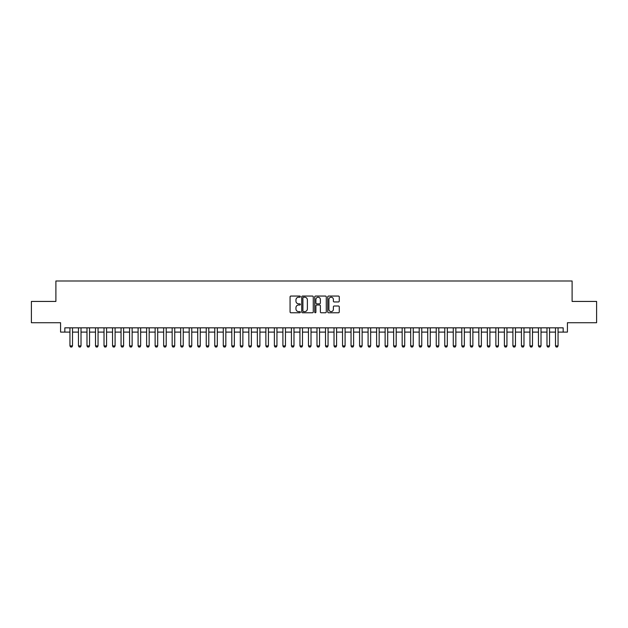 <?xml version="1.0" encoding="UTF-8"?>
<svg xmlns="http://www.w3.org/2000/svg" width="628" height="628" viewBox="0 0 628 628"><rect width="100%" height="100%" fill="white"/><g stroke="black" fill="none" stroke-linecap="round" stroke-linejoin="round"><path stroke-width="0.94" d="M300.372 296.644A0.589 0.589 0 0 0 299.784 296.055L290.905 296.055A0.84 0.84 0 0 0 290.065 296.895L290.065 311.943A0.84 0.84 0 0 0 290.905 312.775L299.784 312.775A0.589 0.589 0 0 0 300.372 312.195A0.589 0.589 0 0 0 299.784 311.606L298.638 311.606A2.677 2.677 0 0 1 295.961 308.929L295.961 307.681A2.677 2.677 0 0 1 298.638 305.004L299.784 305.004A0.589 0.589 0 0 0 300.372 304.415A0.589 0.589 0 0 0 299.784 303.834L298.638 303.834A2.677 2.677 0 0 1 295.961 301.157L295.961 299.901A2.677 2.677 0 0 1 298.638 297.225L299.784 297.225A0.589 0.589 0 0 0 300.372 296.644M338.437 301.95A0.84 0.84 0 0 0 339.269 301.11L339.269 296.895A0.84 0.84 0 0 0 338.437 296.055L328.57 296.055A0.84 0.84 0 0 0 327.738 296.895L327.738 311.943A0.84 0.84 0 0 0 328.57 312.775L338.437 312.775A0.84 0.84 0 0 0 339.269 311.943L339.269 306.841A0.84 0.84 0 0 0 338.437 306.009L334.214 306.009A0.84 0.84 0 0 0 333.374 306.841L333.374 309.369A2.237 2.237 0 0 1 331.144 311.606A2.237 2.237 0 0 1 328.907 309.369L328.907 299.462A2.237 2.237 0 0 1 331.144 297.225A2.237 2.237 0 0 1 333.374 299.462L333.374 301.11A0.84 0.84 0 0 0 334.214 301.95L338.437 301.95M64.833 332.102L64.833 327.84L563.167 327.84L563.167 332.102L567.422 332.102L567.422 322.729L596.6 322.729L596.6 301.432L572.108 301.432L572.108 280.991L55.892 280.991L55.892 301.432L31.4 301.432L31.4 322.729L60.578 322.729L60.578 332.102L69.944 332.102M313.27 296.895A0.84 0.84 0 0 0 312.43 296.055L302.563 296.055A0.84 0.84 0 0 0 301.73 296.895L301.73 311.943A0.84 0.84 0 0 0 302.563 312.775L312.43 312.775A0.84 0.84 0 0 0 313.27 311.943L313.27 296.895M315.57 296.055L325.437 296.055A0.84 0.84 0 0 1 326.27 296.895L326.27 311.943A0.84 0.84 0 0 1 325.437 312.775L321.214 312.775A0.84 0.84 0 0 1 320.374 311.943L320.374 305.836A0.84 0.84 0 0 0 319.542 305.004L316.74 305.004A0.84 0.84 0 0 0 315.9 305.836L315.9 312.195A0.589 0.589 0 0 1 315.319 312.775A0.589 0.589 0 0 1 314.73 312.195L314.73 296.895A0.84 0.84 0 0 1 315.57 296.055M72.503 332.102L78.461 332.102M81.02 332.102L86.986 332.102M89.537 332.102L95.503 332.102M98.054 332.102L104.02 332.102M106.572 332.102L112.538 332.102M115.097 332.102L121.055 332.102M123.614 332.102L129.572 332.102M132.131 332.102L138.097 332.102M140.648 332.102L146.614 332.102M149.166 332.102L155.132 332.102M157.683 332.102L163.649 332.102M166.208 332.102L172.166 332.102M174.725 332.102L180.683 332.102M183.243 332.102L189.201 332.102M191.76 332.102L197.726 332.102M200.277 332.102L206.243 332.102M208.794 332.102L214.76 332.102M217.312 332.102L223.278 332.102M225.837 332.102L231.795 332.102M234.354 332.102L240.312 332.102M242.871 332.102L248.837 332.102M251.388 332.102L257.354 332.102M259.906 332.102L265.872 332.102M268.423 332.102L274.389 332.102M276.948 332.102L282.906 332.102M285.465 332.102L291.423 332.102M293.983 332.102L299.941 332.102M302.5 332.102L308.466 332.102M311.017 332.102L316.983 332.102M319.534 332.102L325.5 332.102M328.059 332.102L334.018 332.102M336.577 332.102L342.535 332.102M345.094 332.102L351.052 332.102M353.611 332.102L359.577 332.102M362.128 332.102L368.094 332.102M370.646 332.102L376.612 332.102M379.163 332.102L385.129 332.102M387.688 332.102L393.646 332.102M396.205 332.102L402.163 332.102M404.722 332.102L410.688 332.102M413.24 332.102L419.206 332.102M421.757 332.102L427.723 332.102M430.274 332.102L436.24 332.102M438.799 332.102L444.757 332.102M447.317 332.102L453.275 332.102M455.834 332.102L461.792 332.102M464.351 332.102L470.317 332.102M472.868 332.102L478.834 332.102M481.386 332.102L487.352 332.102M489.903 332.102L495.869 332.102M498.428 332.102L504.386 332.102M506.945 332.102L512.903 332.102M515.462 332.102L521.428 332.102M523.98 332.102L529.946 332.102M532.497 332.102L538.463 332.102M541.014 332.102L546.98 332.102M549.539 332.102L555.497 332.102M558.057 332.102L563.167 332.102M303.489 297.225A0.589 0.589 0 0 0 302.9 297.813L302.9 311.025A0.589 0.589 0 0 0 303.489 311.606L304.698 311.606A2.677 2.677 0 0 0 307.375 308.929L307.375 299.901A2.677 2.677 0 0 0 304.698 297.225L303.489 297.225M320.374 299.501A2.237 2.237 0 0 0 318.137 297.264A2.237 2.237 0 0 0 315.9 299.501L315.9 302.994A0.84 0.84 0 0 0 316.74 303.834L319.542 303.834A0.84 0.84 0 0 0 320.374 302.994L320.374 299.501M72.503 327.84L72.503 345.902L71.859 347.009L70.587 347.009L69.944 345.902L69.944 327.84M69.944 345.902L72.503 345.902M81.02 327.84L81.02 345.902L80.384 347.009L79.104 347.009L78.461 345.902L78.461 327.84M78.461 345.902L81.02 345.902M89.537 327.84L89.537 345.902L88.901 347.009L87.622 347.009L86.986 345.902L86.986 327.84M86.986 345.902L89.537 345.902M98.054 327.84L98.054 345.902L97.418 347.009L96.139 347.009L95.503 345.902L95.503 327.84M95.503 345.902L98.054 345.902M106.572 327.84L106.572 345.902L105.936 347.009L104.656 347.009L104.02 345.902L104.02 327.84M104.02 345.902L106.572 345.902M115.097 327.84L115.097 345.902L114.453 347.009L113.173 347.009L112.538 345.902L112.538 327.84M112.538 345.902L115.097 345.902M123.614 327.84L123.614 345.902L122.97 347.009L121.699 347.009L121.055 345.902L121.055 327.84M121.055 345.902L123.614 345.902M132.131 327.84L132.131 345.902L131.495 347.009L130.216 347.009L129.572 345.902L129.572 327.84M129.572 345.902L132.131 345.902M140.648 327.84L140.648 345.902L140.013 347.009L138.733 347.009L138.097 345.902L138.097 327.84M138.097 345.902L140.648 345.902M149.166 327.84L149.166 345.902L148.53 347.009L147.25 347.009L146.614 345.902L146.614 327.84M146.614 345.902L149.166 345.902M157.683 327.84L157.683 345.902L157.047 347.009L155.768 347.009L155.132 345.902L155.132 327.84M155.132 345.902L157.683 345.902M166.208 327.84L166.208 345.902L165.564 347.009L164.285 347.009L163.649 345.902L163.649 327.84M163.649 345.902L166.208 345.902M174.725 327.84L174.725 345.902L174.082 347.009L172.81 347.009L172.166 345.902L172.166 327.84M172.166 345.902L174.725 345.902M183.243 327.84L183.243 345.902L182.599 347.009L181.327 347.009L180.683 345.902L180.683 327.84M180.683 345.902L183.243 345.902M191.76 327.84L191.76 345.902L191.124 347.009L189.844 347.009L189.201 345.902L189.201 327.84M189.201 345.902L191.76 345.902M200.277 327.84L200.277 345.902L199.641 347.009L198.362 347.009L197.726 345.902L197.726 327.84M197.726 345.902L200.277 345.902M208.794 327.84L208.794 345.902L208.158 347.009L206.879 347.009L206.243 345.902L206.243 327.84M206.243 345.902L208.794 345.902M217.312 327.84L217.312 345.902L216.676 347.009L215.396 347.009L214.76 345.902L214.76 327.84M214.76 345.902L217.312 345.902M225.837 327.84L225.837 345.902L225.193 347.009L223.913 347.009L223.278 345.902L223.278 327.84M223.278 345.902L225.837 345.902M234.354 327.84L234.354 345.902L233.71 347.009L232.439 347.009L231.795 345.902L231.795 327.84M231.795 345.902L234.354 345.902M242.871 327.84L242.871 345.902L242.235 347.009L240.956 347.009L240.312 345.902L240.312 327.84M240.312 345.902L242.871 345.902M251.388 327.84L251.388 345.902L250.753 347.009L249.473 347.009L248.837 345.902L248.837 327.84M248.837 345.902L251.388 345.902M259.906 327.84L259.906 345.902L259.27 347.009L257.99 347.009L257.354 345.902L257.354 327.84M257.354 345.902L259.906 345.902M268.423 327.84L268.423 345.902L267.787 347.009L266.507 347.009L265.872 345.902L265.872 327.84M265.872 345.902L268.423 345.902M276.948 327.84L276.948 345.902L276.304 347.009L275.025 347.009L274.389 345.902L274.389 327.84M274.389 345.902L276.948 345.902M285.465 327.84L285.465 345.902L284.822 347.009L283.55 347.009L282.906 345.902L282.906 327.84M282.906 345.902L285.465 345.902M293.983 327.84L293.983 345.902L293.347 347.009L292.067 347.009L291.423 345.902L291.423 327.84M291.423 345.902L293.983 345.902M302.5 327.84L302.5 345.902L301.864 347.009L300.584 347.009L299.941 345.902L299.941 327.84M299.941 345.902L302.5 345.902M311.017 327.84L311.017 345.902L310.381 347.009L309.102 347.009L308.466 345.902L308.466 327.84M308.466 345.902L311.017 345.902M319.534 327.84L319.534 345.902L318.898 347.009L317.619 347.009L316.983 345.902L316.983 327.84M316.983 345.902L319.534 345.902M328.059 327.84L328.059 345.902L327.416 347.009L326.136 347.009L325.5 345.902L325.5 327.84M325.5 345.902L328.059 345.902M336.577 327.84L336.577 345.902L335.933 347.009L334.653 347.009L334.018 345.902L334.018 327.84M334.018 345.902L336.577 345.902M345.094 327.84L345.094 345.902L344.45 347.009L343.178 347.009L342.535 345.902L342.535 327.84M342.535 345.902L345.094 345.902M353.611 327.84L353.611 345.902L352.975 347.009L351.696 347.009L351.052 345.902L351.052 327.84M351.052 345.902L353.611 345.902M362.128 327.84L362.128 345.902L361.493 347.009L360.213 347.009L359.577 345.902L359.577 327.84M359.577 345.902L362.128 345.902M370.646 327.84L370.646 345.902L370.01 347.009L368.73 347.009L368.094 345.902L368.094 327.84M368.094 345.902L370.646 345.902M379.163 327.84L379.163 345.902L378.527 347.009L377.247 347.009L376.612 345.902L376.612 327.84M376.612 345.902L379.163 345.902M387.688 327.84L387.688 345.902L387.044 347.009L385.765 347.009L385.129 345.902L385.129 327.84M385.129 345.902L387.688 345.902M396.205 327.84L396.205 345.902L395.562 347.009L394.29 347.009L393.646 345.902L393.646 327.84M393.646 345.902L396.205 345.902M404.722 327.84L404.722 345.902L404.087 347.009L402.807 347.009L402.163 345.902L402.163 327.84M402.163 345.902L404.722 345.902M413.24 327.84L413.24 345.902L412.604 347.009L411.324 347.009L410.688 345.902L410.688 327.84M410.688 345.902L413.24 345.902M421.757 327.84L421.757 345.902L421.121 347.009L419.842 347.009L419.206 345.902L419.206 327.84M419.206 345.902L421.757 345.902M430.274 327.84L430.274 345.902L429.638 347.009L428.359 347.009L427.723 345.902L427.723 327.84M427.723 345.902L430.274 345.902M438.799 327.84L438.799 345.902L438.156 347.009L436.876 347.009L436.24 345.902L436.24 327.84M436.24 345.902L438.799 345.902M447.317 327.84L447.317 345.902L446.673 347.009L445.401 347.009L444.757 345.902L444.757 327.84M444.757 345.902L447.317 345.902M455.834 327.84L455.834 345.902L455.19 347.009L453.918 347.009L453.275 345.902L453.275 327.84M453.275 345.902L455.834 345.902M464.351 327.84L464.351 345.902L463.715 347.009L462.436 347.009L461.792 345.902L461.792 327.84M461.792 345.902L464.351 345.902M472.868 327.84L472.868 345.902L472.232 347.009L470.953 347.009L470.317 345.902L470.317 327.84M470.317 345.902L472.868 345.902M481.386 327.84L481.386 345.902L480.75 347.009L479.47 347.009L478.834 345.902L478.834 327.84M478.834 345.902L481.386 345.902M489.903 327.84L489.903 345.902L489.267 347.009L487.987 347.009L487.352 345.902L487.352 327.84M487.352 345.902L489.903 345.902M498.428 327.84L498.428 345.902L497.784 347.009L496.505 347.009L495.869 345.902L495.869 327.84M495.869 345.902L498.428 345.902M506.945 327.84L506.945 345.902L506.301 347.009L505.03 347.009L504.386 345.902L504.386 327.84M504.386 345.902L506.945 345.902M515.462 327.84L515.462 345.902L514.827 347.009L513.547 347.009L512.903 345.902L512.903 327.84M512.903 345.902L515.462 345.902M523.98 327.84L523.98 345.902L523.344 347.009L522.064 347.009L521.428 345.902L521.428 327.84M521.428 345.902L523.98 345.902M532.497 327.84L532.497 345.902L531.861 347.009L530.582 347.009L529.946 345.902L529.946 327.84M529.946 345.902L532.497 345.902M541.014 327.84L541.014 345.902L540.378 347.009L539.099 347.009L538.463 345.902L538.463 327.84M538.463 345.902L541.014 345.902M549.539 327.84L549.539 345.902L548.896 347.009L547.616 347.009L546.98 345.902L546.98 327.84M546.98 345.902L549.539 345.902M558.057 327.84L558.057 345.902L557.413 347.009L556.141 347.009L555.497 345.902L555.497 327.84M555.497 345.902L558.057 345.902"/></g></svg>
